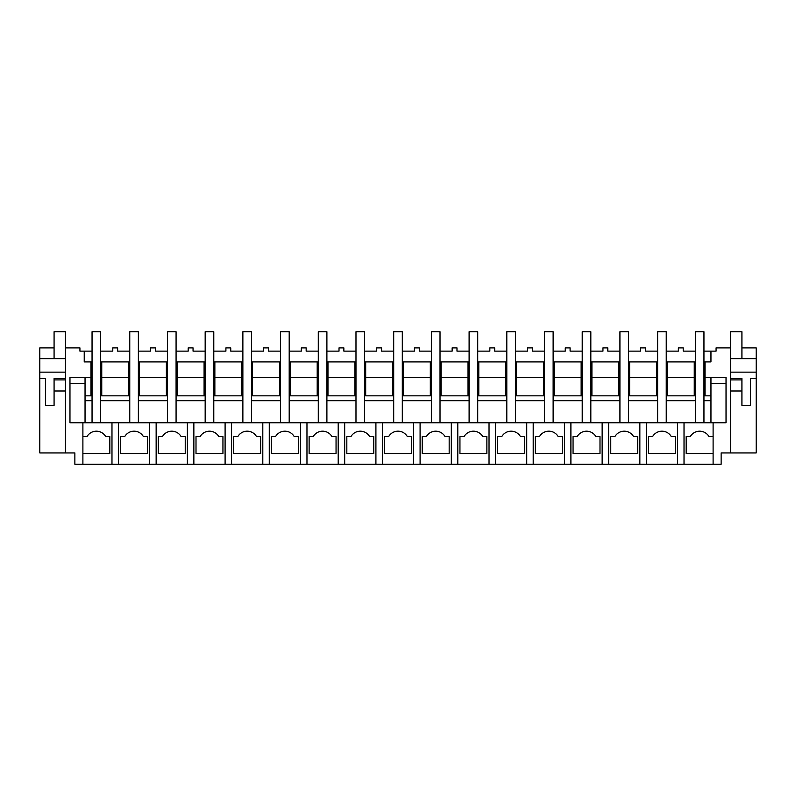<?xml version="1.0" encoding="UTF-8"?>
<svg xmlns="http://www.w3.org/2000/svg" width="796" height="796" viewBox="0 0 796 796"><rect width="100%" height="100%" fill="white"/><g stroke="black" fill="none" stroke-linecap="round" stroke-linejoin="round"><path stroke-width="1.19" d="M713.107 436.566L708.967 436.566A10.776 10.776 0 0 0 690.311 436.566L686.172 436.566L686.172 453.481L713.107 453.481L713.107 422.775L677.555 422.775L677.555 464.257L713.107 464.257L713.107 453.481L713.107 464.257L721.136 464.257L721.136 452.944L756.2 452.944L756.2 347.902L741.922 347.902M703.953 351.135L710.957 351.135L710.957 361.911L710.957 351.135L716.072 351.135L716.072 347.902L730.509 347.902L730.509 452.944M710.957 361.911L705.027 361.911L705.027 377.324L726.032 377.324L726.032 422.775L713.107 422.775M684.023 464.257L684.023 422.775M726.032 377.324L726.032 383.453L710.957 383.453M710.957 377.324L710.957 422.775M85.043 377.324L85.043 400.696L92.047 400.696L92.047 422.775L92.047 331.743L100.664 331.743L100.664 422.775L100.664 400.696L129.758 400.696L129.758 422.775L129.758 331.743L138.375 331.743L138.375 422.775L138.375 400.696L167.459 400.696L167.459 422.775L167.459 331.743L176.075 331.743L176.075 422.775L176.075 400.696L205.169 400.696L205.169 422.775L205.169 331.743L213.786 331.743L213.786 422.775L213.786 400.696L242.87 400.696L242.87 422.775L242.87 331.743L251.486 331.743L251.486 422.775L251.486 400.696L280.57 400.696L280.57 422.775L280.57 331.743L289.197 331.743L289.197 422.775L289.197 400.696L318.281 400.696L318.281 422.775L318.281 331.743L326.897 331.743L326.897 422.775L326.897 400.696L355.981 400.696L355.981 422.775L355.981 331.743L364.608 331.743L364.608 422.775L364.608 400.696L393.692 400.696L393.692 422.775L393.692 331.743L402.308 331.743L402.308 422.775L402.308 400.696L431.392 400.696L431.392 422.775L431.392 331.743L440.019 331.743L440.019 422.775L440.019 400.696L469.103 400.696L469.103 422.775L469.103 331.743L477.719 331.743L477.719 422.775L477.719 400.696L506.803 400.696L506.803 422.775L506.803 331.743L515.43 331.743L515.43 422.775L515.43 400.696L544.514 400.696L544.514 422.775L544.514 331.743L553.13 331.743L553.13 422.775L553.13 400.696L582.214 400.696L582.214 422.775L582.214 331.743L590.831 331.743L590.831 422.775L590.831 400.696L619.925 400.696L619.925 422.775L619.925 331.743L628.542 331.743L628.542 422.775L628.542 400.696L657.625 400.696L657.625 422.775L657.625 331.743L666.242 331.743L666.242 422.775L666.242 400.696L695.336 400.696L695.336 422.775L695.336 331.743L703.953 331.743L703.953 422.775L703.953 400.696L710.957 400.696M695.336 361.911L694.251 361.911L694.251 395.841M703.953 361.911L705.027 361.911M703.953 395.841L710.957 395.841L705.027 395.841L705.027 377.324M666.242 351.135L678.361 351.135L678.361 347.902L683.217 347.902L683.217 351.135L695.336 351.135M690.311 436.566L686.172 436.566M730.509 358.648L756.2 358.648M730.509 372.15L756.2 372.15M730.509 378.607L741.922 378.607L741.922 379.901L741.922 378.607M756.2 378.607L750.548 378.607L750.548 405.403L741.922 405.403L741.922 379.901L730.509 379.901M667.327 395.841L667.327 377.324L694.251 377.324M85.043 395.841L92.047 395.841M100.664 395.841L129.758 395.841M138.375 395.841L167.459 395.841M176.075 395.841L205.169 395.841M213.786 395.841L242.87 395.841M251.486 395.841L280.57 395.841M289.197 395.841L318.281 395.841M326.897 395.841L355.981 395.841M364.608 395.841L393.692 395.841M402.308 395.841L431.392 395.841M440.019 395.841L469.103 395.841M477.719 395.841L506.803 395.841M515.43 395.841L544.514 395.841M553.13 395.841L582.214 395.841M590.831 395.841L619.925 395.841M628.542 395.841L657.625 395.841M666.242 395.841L695.336 395.841M694.251 361.911L667.327 361.911L667.327 377.324M100.664 351.135L112.783 351.135L112.783 347.902L117.639 347.902L117.639 351.135L129.758 351.135M92.047 361.911L84.227 361.911L84.227 351.135L92.047 351.135M657.625 351.135L645.506 351.135L645.506 347.902L640.661 347.902L640.661 351.135L628.542 351.135M619.925 351.135L607.806 351.135L607.806 347.902L602.95 347.902L602.95 351.135L590.831 351.135M582.214 351.135L570.095 351.135L570.095 347.902L565.25 347.902L565.25 351.135L553.13 351.135M544.514 351.135L532.395 351.135L532.395 347.902L527.549 347.902L527.549 351.135L515.43 351.135M506.803 351.135L494.684 351.135L494.684 347.902L489.839 347.902L489.839 351.135L477.719 351.135M469.103 351.135L456.984 351.135L456.984 347.902L452.138 347.902L452.138 351.135L440.019 351.135M431.392 351.135L419.273 351.135L419.273 347.902L414.427 347.902L414.427 351.135L402.308 351.135M393.692 351.135L381.573 351.135L381.573 347.902L376.727 347.902L376.727 351.135L364.608 351.135M355.981 351.135L343.862 351.135L343.862 347.902L339.016 347.902L339.016 351.135L326.897 351.135M318.281 351.135L306.161 351.135L306.161 347.902L301.316 347.902L301.316 351.135L289.197 351.135M280.57 351.135L268.451 351.135L268.451 347.902L263.605 347.902L263.605 351.135L251.486 351.135M242.87 351.135L230.75 351.135L230.75 347.902L225.905 347.902L225.905 351.135L213.786 351.135M205.169 351.135L193.05 351.135L193.05 347.902L188.194 347.902L188.194 351.135L176.075 351.135M167.459 351.135L155.339 351.135L155.339 347.902L150.494 347.902L150.494 351.135L138.375 351.135M100.664 361.911L101.749 361.911L101.749 377.324L128.673 377.324L128.673 361.911L101.749 361.911M128.673 361.911L129.758 361.911M138.375 361.911L139.449 361.911L139.449 377.324L166.384 377.324L166.384 395.841M167.459 361.911L139.449 361.911M176.075 361.911L177.16 361.911L177.16 377.324L204.084 377.324L204.084 395.841M205.169 361.911L177.16 361.911M213.786 361.911L214.86 361.911L214.86 377.324L241.795 377.324L241.795 395.841M242.87 361.911L214.86 361.911M251.486 361.911L252.561 361.911L252.561 377.324L279.495 377.324L279.495 395.841M280.57 361.911L252.561 361.911M289.197 361.911L290.271 361.911L290.271 377.324L317.206 377.324L317.206 395.841M318.281 361.911L290.271 361.911M326.897 361.911L327.972 361.911L327.972 377.324L354.907 377.324L354.907 395.841M355.981 361.911L327.972 361.911M364.608 361.911L365.682 361.911L365.682 377.324L392.617 377.324L392.617 395.841M393.692 361.911L365.682 361.911M402.308 361.911L403.383 361.911L403.383 377.324L430.318 377.324L430.318 395.841M431.392 361.911L403.383 361.911M440.019 361.911L441.093 361.911L441.093 377.324L468.028 377.324L468.028 395.841M469.103 361.911L441.093 361.911M477.719 361.911L478.794 361.911L478.794 377.324L505.729 377.324L505.729 395.841M506.803 361.911L478.794 361.911M515.43 361.911L516.505 361.911L516.505 377.324L543.439 377.324L543.439 395.841M544.514 361.911L516.505 361.911M553.13 361.911L554.205 361.911L554.205 377.324L581.14 377.324L581.14 395.841M582.214 361.911L554.205 361.911M590.831 361.911L591.916 361.911L591.916 377.324L618.84 377.324L618.84 395.841M619.925 361.911L591.916 361.911M628.542 361.911L629.616 361.911L629.616 377.324L656.551 377.324L656.551 395.841M657.625 361.911L629.616 361.911M666.242 361.911L667.327 361.911M90.973 361.911L90.973 377.324L69.968 377.324L69.968 422.775L677.555 422.775M84.227 351.135L79.928 351.135L79.928 347.902L65.491 347.902L65.491 452.944L74.864 452.944L74.864 464.257L118.445 464.257L118.445 422.775M677.555 464.257L646.312 464.257L646.312 422.775M118.445 464.257L646.312 464.257M82.893 464.257L82.893 422.775M65.491 452.944L39.8 452.944L39.8 347.902L54.078 347.902M69.968 377.324L69.968 383.453L85.043 383.453M90.973 395.841L90.973 377.324M39.8 358.648L65.491 358.648M39.8 378.607L45.452 378.607L45.452 405.403L54.078 405.403L54.078 378.607L65.491 378.607M39.8 372.15L65.491 372.15M111.977 464.257L111.977 422.775M87.033 436.566L82.893 436.566L87.033 436.566A10.776 10.776 0 0 1 105.689 436.566L109.828 436.566L109.828 453.481L82.893 453.481M85.043 400.696L85.043 422.775M101.749 395.841L101.749 377.324M128.673 395.841L128.673 377.324M149.688 464.257L149.688 422.775M156.145 464.257L156.145 422.775M147.529 453.481L147.529 436.566L143.389 436.566A10.776 10.776 0 0 0 124.733 436.566L120.594 436.566L120.594 453.481L147.529 453.481M124.733 436.566L120.594 436.566M139.449 395.841L139.449 377.324M166.384 361.911L166.384 377.324M187.388 464.257L187.388 422.775M193.856 464.257L193.856 422.775M185.239 453.481L185.239 436.566L181.1 436.566A10.776 10.776 0 0 0 162.444 436.566L158.304 436.566L158.304 453.481L185.239 453.481M162.444 436.566L158.304 436.566M177.16 395.841L177.16 377.324M204.084 361.911L204.084 377.324M225.099 464.257L225.099 422.775M231.556 464.257L231.556 422.775M222.94 453.481L222.94 436.566L218.8 436.566A10.776 10.776 0 0 0 200.144 436.566L196.005 436.566L196.005 453.481L222.94 453.481M200.144 436.566L196.005 436.566M214.86 395.841L214.86 377.324M241.795 361.911L241.795 377.324M262.799 464.257L262.799 422.775M269.267 464.257L269.267 422.775M260.65 453.481L260.65 436.566L256.511 436.566A10.776 10.776 0 0 0 237.845 436.566L233.716 436.566L233.716 453.481L260.65 453.481M237.845 436.566L233.716 436.566M252.561 395.841L252.561 377.324M279.495 361.911L279.495 377.324M300.51 464.257L300.51 422.775M306.967 464.257L306.967 422.775M298.351 453.481L298.351 436.566L294.212 436.566A10.776 10.776 0 0 0 275.555 436.566L271.416 436.566L271.416 453.481L298.351 453.481M275.555 436.566L271.416 436.566M290.271 395.841L290.271 377.324M317.206 361.911L317.206 377.324M338.21 464.257L338.21 422.775M344.678 464.257L344.678 422.775M336.051 453.481L336.051 436.566L331.922 436.566A10.776 10.776 0 0 0 313.256 436.566L309.127 436.566L309.127 453.481L336.051 453.481M313.256 436.566L309.127 436.566M327.972 395.841L327.972 377.324M354.907 361.911L354.907 377.324M375.911 464.257L375.911 422.775M382.379 464.257L382.379 422.775M373.762 453.481L373.762 436.566L369.623 436.566A10.776 10.776 0 0 0 350.966 436.566L346.827 436.566L346.827 453.481L373.762 453.481M350.966 436.566L346.827 436.566M365.682 395.841L365.682 377.324M392.617 361.911L392.617 377.324M413.621 464.257L413.621 422.775M420.089 464.257L420.089 422.775M411.462 453.481L411.462 436.566L407.333 436.566A10.776 10.776 0 0 0 388.667 436.566L384.538 436.566L384.538 453.481L411.462 453.481M388.667 436.566L384.538 436.566M403.383 395.841L403.383 377.324M430.318 361.911L430.318 377.324M451.322 464.257L451.322 422.775M457.79 464.257L457.79 422.775M449.173 453.481L449.173 436.566L445.034 436.566A10.776 10.776 0 0 0 426.377 436.566L422.238 436.566L422.238 453.481L449.173 453.481M426.377 436.566L422.238 436.566M441.093 395.841L441.093 377.324M468.028 361.911L468.028 377.324M489.033 464.257L489.033 422.775M495.49 464.257L495.49 422.775M486.873 453.481L486.873 436.566L482.744 436.566A10.776 10.776 0 0 0 464.078 436.566L459.949 436.566L459.949 453.481L486.873 453.481M464.078 436.566L459.949 436.566M478.794 395.841L478.794 377.324M505.729 361.911L505.729 377.324M526.733 464.257L526.733 422.775M533.201 464.257L533.201 422.775M524.584 453.481L524.584 436.566L520.445 436.566A10.776 10.776 0 0 0 501.788 436.566L497.649 436.566L497.649 453.481L524.584 453.481M501.788 436.566L497.649 436.566M516.505 395.841L516.505 377.324M543.439 361.911L543.439 377.324M564.444 464.257L564.444 422.775M570.901 464.257L570.901 422.775M562.284 453.481L562.284 436.566L558.155 436.566A10.776 10.776 0 0 0 539.489 436.566L535.36 436.566L535.36 453.481L562.284 453.481M539.489 436.566L535.36 436.566M554.205 395.841L554.205 377.324M581.14 361.911L581.14 377.324M602.144 464.257L602.144 422.775M608.612 464.257L608.612 422.775M599.995 453.481L599.995 436.566L595.856 436.566A10.776 10.776 0 0 0 577.2 436.566L573.06 436.566L573.06 453.481L599.995 453.481M577.2 436.566L573.06 436.566M591.916 395.841L591.916 377.324M618.84 361.911L618.84 377.324M639.855 464.257L639.855 422.775M637.695 453.481L637.695 436.566L633.556 436.566A10.776 10.776 0 0 0 614.9 436.566L610.761 436.566L610.761 453.481L637.695 453.481M614.9 436.566L610.761 436.566M629.616 395.841L629.616 377.324M656.551 361.911L656.551 377.324M675.406 453.481L675.406 436.566L671.267 436.566A10.776 10.776 0 0 0 652.611 436.566L648.471 436.566L648.471 453.481L675.406 453.481M652.611 436.566L648.471 436.566M65.491 347.902L65.491 331.743L54.078 331.743L54.078 358.648M65.491 379.901L54.078 379.901L54.078 378.607M54.078 390.995L65.491 390.995M741.922 358.648L741.922 331.743L730.509 331.743L730.509 347.902M730.509 390.995L741.922 390.995"/></g></svg>
